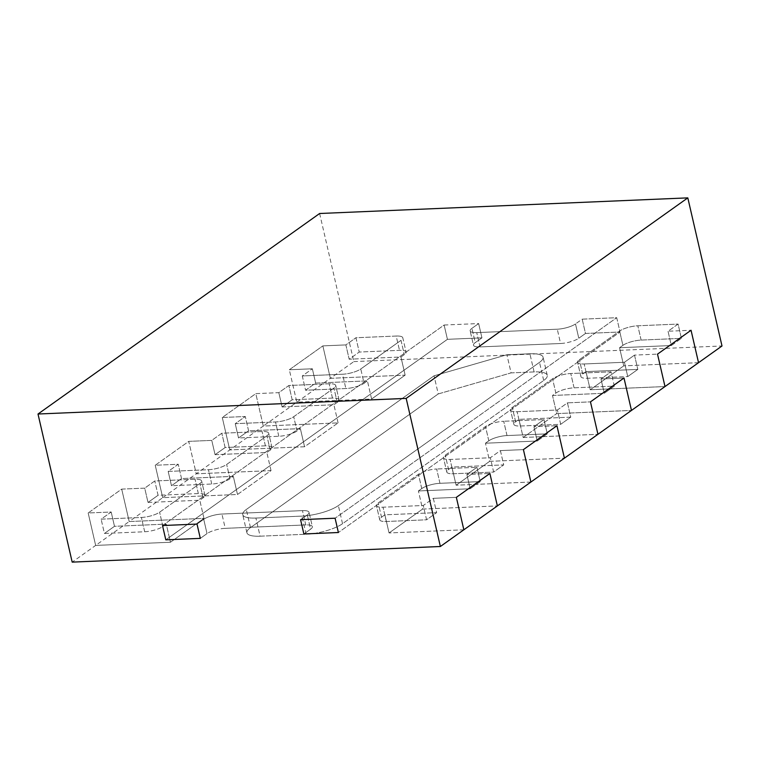 <?xml version="1.0" encoding="UTF-8"?>
<svg xmlns="http://www.w3.org/2000/svg" width="760" height="760" viewBox="0 0 760 760"><rect width="100%" height="100%" fill="white"/><g stroke="black" fill="none" stroke-linecap="round" stroke-linejoin="round"><path stroke-width="0.57" stroke-dasharray="3.8 2.85" d="M148.01 502.436L199.785 500.232L203.138 497.847A13.642 3.791 -13 0 0 204.924 495.273A13.642 3.791 -13 0 0 198.341 493.563L158.07 495.273L148.01 502.436L144.714 488.139L121.705 489.108L88.169 512.981L111.188 512.003L101.127 519.165L141.398 517.456A13.642 3.791 -13 0 0 159.609 512.192L199.842 483.55A13.642 3.791 -13 0 0 201.628 480.966A13.642 3.791 -13 0 0 195.044 479.265L154.774 480.976L144.714 488.139L121.705 489.108L88.169 512.981L111.188 512.003L101.127 519.165L141.398 517.456A13.642 3.791 -13 0 0 159.609 512.192L199.842 483.55A13.642 3.791 -13 0 0 201.628 480.966A13.642 3.791 -13 0 0 195.044 479.265L154.774 480.976L144.714 488.139L148.01 502.436L199.785 500.232L203.138 497.847A13.642 3.791 -13 0 0 204.924 495.273A13.642 3.791 -13 0 0 198.341 493.563L158.07 495.273L154.774 480.976L158.07 495.273L148.01 502.436M319.627 213.503L353.818 361.608L330.353 378.318L322.858 345.885L289.332 369.759L312.351 368.78L315.647 383.078L312.351 368.78L302.29 375.943L305.587 390.241L302.29 375.943L342.56 374.233L345.857 388.531L342.56 374.233A13.642 3.791 167 0 0 360.772 368.97L364.069 383.268A13.642 3.791 167 0 1 345.857 388.531L305.587 390.241L315.647 383.078L367.422 380.883L364.069 383.268A13.642 3.791 167 0 1 345.857 388.531L305.587 390.241L315.647 383.078L367.422 380.883L364.069 383.268L360.772 368.97L401.005 340.328L404.301 354.625L401.005 340.328A13.642 3.791 167 0 0 402.781 337.744L406.087 352.041L402.781 337.744A13.642 3.791 167 0 0 396.197 336.043L399.503 350.341L396.197 336.043L355.927 337.744L359.233 352.051L355.927 337.744L345.876 344.907L349.173 359.204L359.233 352.051L399.503 350.341A13.642 3.791 167 0 1 406.087 352.041A13.642 3.791 167 0 1 404.301 354.625L400.947 357.01L349.173 359.204L359.233 352.051L399.503 350.341A13.642 3.791 167 0 1 406.087 352.041A13.642 3.791 167 0 1 404.301 354.625L400.947 357.01L405.137 375.145L330.353 378.318L322.858 345.885L345.876 344.907L349.173 359.204L400.947 357.01L405.137 375.145L371.611 399.009L367.422 380.883L371.611 399.009L296.818 402.183L289.332 369.759L322.858 345.885L345.876 344.907L355.927 337.744L396.197 336.043A13.642 3.791 167 0 1 402.781 337.744A13.642 3.791 167 0 1 401.005 340.328L360.772 368.97A13.642 3.791 167 0 1 342.56 374.233L302.29 375.943L312.351 368.78L289.332 369.759L296.818 402.183L371.611 399.009L405.137 375.145L330.353 378.318L263.292 426.056L255.806 393.632L222.281 417.497L245.29 416.518L235.239 423.681L275.5 421.971A13.642 3.791 -13 0 0 293.712 416.708L333.944 388.065A13.642 3.791 -13 0 0 335.73 385.491A13.642 3.791 -13 0 0 329.147 383.781L288.876 385.491L278.815 392.654L255.806 393.632L263.292 426.056L338.086 422.883L304.551 446.756L229.767 449.93L263.292 426.056L338.086 422.883L304.551 446.756L229.767 449.93L196.241 473.803L188.755 441.37L155.23 465.243L178.239 464.265L168.178 471.428L208.449 469.718A13.642 3.791 -13 0 0 226.66 464.455L266.893 435.812A13.642 3.791 -13 0 0 268.679 433.228A13.642 3.791 -13 0 0 262.095 431.519L221.825 433.228L211.764 440.391L188.755 441.37L196.241 473.803L271.026 470.62L237.5 494.494L162.716 497.667L196.241 473.803L271.026 470.62L237.5 494.494L162.716 497.667L129.191 521.54L121.705 489.108L129.191 521.54L203.975 518.367L170.449 542.241L166.259 524.106L114.484 526.309L104.424 533.463L144.695 531.753A13.642 3.791 -13 0 0 162.906 526.49L166.259 524.106L114.484 526.309L111.188 512.003L114.484 526.309L104.424 533.463L101.127 519.165L104.424 533.463L144.695 531.753A13.642 3.791 -13 0 0 162.906 526.49L166.259 524.106L170.449 542.241L95.655 545.414L129.191 521.54L203.975 518.367L199.785 500.232L203.975 518.367L170.449 542.241L95.655 545.414L88.169 512.981L95.655 545.414L72.19 562.125M282.122 406.952L333.897 404.757L337.25 402.363A13.642 3.791 -13 0 0 339.036 399.788A13.642 3.791 -13 0 0 332.452 398.078L292.182 399.788L282.122 406.952L278.815 392.654L255.806 393.632L222.281 417.497L245.29 416.518L235.239 423.681L275.5 421.971A13.642 3.791 -13 0 0 293.712 416.708L333.944 388.065A13.642 3.791 -13 0 0 335.73 385.491A13.642 3.791 -13 0 0 329.147 383.781L288.876 385.491L278.815 392.654L282.122 406.952L333.897 404.757L337.25 402.363A13.642 3.791 -13 0 0 339.036 399.788A13.642 3.791 -13 0 0 332.452 398.078L292.182 399.788L288.876 385.491L292.182 399.788L282.122 406.952M300.371 428.621L248.596 430.825L238.535 437.978L278.806 436.278A13.642 3.791 -13 0 0 297.017 431.015L300.371 428.621L248.596 430.825L245.29 416.518L248.596 430.825L238.535 437.978L235.239 423.681L238.535 437.978L278.806 436.278A13.642 3.791 -13 0 0 297.017 431.015L300.371 428.621L304.551 446.756L300.371 428.621M338.086 422.883L333.897 404.757L338.086 422.883M229.767 449.93L222.281 417.497L229.767 449.93M547.285 433.855L537.225 441.019L485.45 443.213L488.803 440.828A13.642 3.791 167 0 1 507.015 435.565L547.285 433.855L543.98 419.558L533.928 426.721L556.938 425.742L533.928 426.721L537.225 441.019L485.45 443.213L488.803 440.828A13.642 3.791 167 0 1 507.015 435.565L547.285 433.855L537.225 441.019L533.928 426.721L543.98 419.558L503.709 421.268L543.98 419.558L547.285 433.855M448.571 469.471L451.924 467.087L503.7 464.892L493.639 472.055L453.368 473.755A13.642 3.791 167 0 1 446.785 472.055A13.642 3.791 167 0 1 448.571 469.471L451.924 467.087L503.7 464.892L500.403 450.594L490.342 457.748L450.072 459.458A13.642 3.791 167 0 1 443.488 457.757A13.642 3.791 167 0 1 445.274 455.173L485.507 426.531A13.642 3.791 167 0 1 503.709 421.268A13.642 3.791 167 0 0 485.507 426.531L445.274 455.173A13.642 3.791 167 0 0 443.488 457.757A13.642 3.791 167 0 0 450.072 459.458L490.342 457.748L493.639 472.055L453.368 473.755A13.642 3.791 167 0 1 446.785 472.055A13.642 3.791 167 0 1 448.571 469.471L445.274 455.173L448.571 469.471M489.639 461.349L564.423 458.175L489.639 461.349L485.45 443.213L489.639 461.349L456.114 485.212L451.924 467.087L456.114 485.212L489.639 461.349M523.412 449.616L500.403 450.594L490.342 457.748L493.639 472.055L503.7 464.892L500.403 450.594L523.412 449.616M530.898 482.039L456.114 485.212L530.898 482.039M582.198 319.162L616.711 317.699L335.094 518.216L616.711 317.699L620.017 331.997L338.39 532.513L620.017 331.997L616.711 317.699L582.198 319.162L585.494 333.469L620.017 331.997L585.494 333.469L582.198 319.162L575.491 323.94L582.198 319.162M300.57 519.678L307.277 514.909A13.642 3.791 -13 0 0 309.063 512.325A13.642 3.791 -13 0 0 302.48 510.625L221.939 514.035A13.642 3.791 -13 0 0 203.727 519.298L197.02 524.077L203.727 519.298A13.642 3.791 -13 0 1 221.939 514.035L302.48 510.625A13.642 3.791 -13 0 1 309.063 512.325A13.642 3.791 -13 0 1 307.277 514.909L300.57 519.678M303.876 533.976L310.574 529.207A13.642 3.791 -13 0 0 312.36 526.623A13.642 3.791 -13 0 0 305.776 524.922L225.236 528.342A13.642 3.791 -13 0 0 207.024 533.606L200.317 538.375L207.024 533.606L203.727 519.298L207.024 533.606A13.642 3.791 -13 0 1 225.236 528.342L221.939 514.035L225.236 528.342L305.776 524.922L302.48 510.625L305.776 524.922A13.642 3.791 -13 0 1 312.36 526.623L309.063 512.325L312.36 526.623A13.642 3.791 -13 0 1 310.574 529.207L307.277 514.909L310.574 529.207L303.876 533.976M162.507 525.54L444.125 325.023L478.648 323.56L471.941 328.339A13.642 3.791 -13 0 0 470.155 330.913A13.642 3.791 -13 0 0 476.738 332.623L557.279 329.203A13.642 3.791 -13 0 0 575.491 323.94A13.642 3.791 -13 0 1 557.279 329.203L476.738 332.623A13.642 3.791 -13 0 1 470.155 330.913A13.642 3.791 -13 0 1 471.941 328.339L478.648 323.56L481.945 337.858L475.237 342.637A13.642 3.791 -13 0 0 473.461 345.211A13.642 3.791 -13 0 0 480.044 346.921L560.586 343.501A13.642 3.791 -13 0 0 578.797 338.238L585.494 333.469L578.797 338.238L575.491 323.94L578.797 338.238A13.642 3.791 -13 0 1 560.586 343.501L557.279 329.203L560.586 343.501L480.044 346.921L476.738 332.623L480.044 346.921A13.642 3.791 -13 0 1 473.461 345.211L470.155 330.913L473.461 345.211A13.642 3.791 -13 0 1 475.237 342.637L471.941 328.339L475.237 342.637L481.945 337.858L478.648 323.56L444.125 325.023L447.431 339.321L481.945 337.858L447.431 339.321L444.125 325.023L162.507 525.54M165.803 539.837L447.431 339.321L165.803 539.837M255.911 518.054L301.929 516.106A27.274 7.571 -13 0 0 338.352 505.581L539.514 362.358A27.274 7.571 -13 0 0 543.086 357.19A27.274 7.571 -13 0 0 529.91 353.78L506.901 354.758L434.055 375.81L246.306 509.485A27.274 7.571 -13 0 0 242.734 514.644A27.274 7.571 -13 0 0 255.911 518.054L301.929 516.106A27.274 7.571 -13 0 0 338.352 505.581L539.514 362.358A27.274 7.571 -13 0 0 543.086 357.19A27.274 7.571 -13 0 0 529.91 353.78L506.901 354.758L434.055 375.81L246.306 509.485A27.274 7.571 -13 0 0 242.734 514.644A27.274 7.571 -13 0 0 255.911 518.054L260.091 536.189L306.118 534.232A27.274 7.571 -13 0 0 342.541 523.707L543.694 380.484A27.274 7.571 -13 0 0 547.267 375.326A27.274 7.571 -13 0 0 534.1 371.916L511.09 372.884L506.901 354.758L511.09 372.884L438.244 393.937L434.055 375.81L438.244 393.937L250.496 527.611A27.274 7.571 -13 0 0 246.924 532.779A27.274 7.571 -13 0 0 260.091 536.189L306.118 534.232A27.274 7.571 -13 0 0 342.541 523.707L543.694 380.484A27.274 7.571 -13 0 0 547.267 375.326A27.274 7.571 -13 0 0 534.1 371.916L511.09 372.884L438.244 393.937L250.496 527.611A27.274 7.571 -13 0 0 246.924 532.779A27.274 7.571 -13 0 0 260.091 536.189L255.911 518.054M586.036 371.602L582.683 373.986A13.642 3.791 -13 0 0 580.896 376.57A13.642 3.791 -13 0 0 587.48 378.28L627.75 376.57L637.811 369.408L634.505 355.11L657.514 354.131L634.505 355.11L624.444 362.263L634.505 355.11L637.811 369.408L586.036 371.602L582.683 373.986A13.642 3.791 -13 0 0 580.896 376.57A13.642 3.791 -13 0 0 587.48 378.28L627.75 376.57L624.444 362.263L584.174 363.974L624.444 362.263L627.75 376.57L637.811 369.408L586.036 371.602L590.216 389.737L665 386.555L590.216 389.737L586.036 371.602M622.915 345.344L619.561 347.728L623.741 365.864L590.216 389.737L623.741 365.864L619.561 347.728L671.336 345.534L668.031 331.236L678.091 324.073L637.82 325.784A13.642 3.791 -13 0 0 619.609 331.047L579.376 359.689A13.642 3.791 -13 0 0 577.591 362.273A13.642 3.791 -13 0 0 584.174 363.974A13.642 3.791 -13 0 1 577.591 362.273A13.642 3.791 -13 0 1 579.376 359.689L619.609 331.047A13.642 3.791 -13 0 1 637.82 325.784L678.091 324.073L681.397 338.371L641.126 340.081A13.642 3.791 -13 0 0 622.915 345.344L619.561 347.728L671.336 345.534L681.397 338.371L678.091 324.073L668.031 331.236L691.049 330.258L668.031 331.236L671.336 345.534L681.397 338.371L641.126 340.081A13.642 3.791 -13 0 0 622.915 345.344L619.609 331.047L622.915 345.344M698.535 362.691L623.741 365.864L698.535 362.691M552.501 395.476L604.276 393.281L614.336 386.118L574.066 387.828A13.642 3.791 -13 0 0 555.855 393.091L552.501 395.476L604.276 393.281L600.98 378.974L611.04 371.82L570.769 373.521A13.642 3.791 -13 0 0 552.558 378.784L512.325 407.436A13.642 3.791 -13 0 0 510.539 410.01A13.642 3.791 -13 0 0 517.123 411.72L557.394 410.01L567.454 402.847L590.463 401.869L567.454 402.847L570.75 417.145L518.975 419.349L515.622 421.733A13.642 3.791 -13 0 0 513.846 424.308A13.642 3.791 -13 0 0 520.429 426.018L560.7 424.308L570.75 417.145L518.975 419.349L515.622 421.733A13.642 3.791 -13 0 0 513.846 424.308A13.642 3.791 -13 0 0 520.429 426.018L560.7 424.308L557.394 410.01L567.454 402.847L570.75 417.145L560.7 424.308L557.394 410.01L517.123 411.72A13.642 3.791 -13 0 1 510.539 410.01A13.642 3.791 -13 0 1 512.325 407.436L552.558 378.784A13.642 3.791 -13 0 1 570.769 373.521L611.04 371.82L614.336 386.118L574.066 387.828A13.642 3.791 -13 0 0 555.855 393.091L552.501 395.476L556.69 413.601L631.475 410.428L556.69 413.601L552.501 395.476M523.165 437.475L556.69 413.601L523.165 437.475L518.975 419.349L523.165 437.475L597.949 434.302L523.165 437.475M623.989 378.005L600.98 378.974L611.04 371.82L614.336 386.118L604.276 393.281L600.98 378.974L623.989 378.005M480.234 481.602L470.174 488.756L418.399 490.96L421.752 488.575A13.642 3.791 167 0 1 439.964 483.312L480.234 481.602L476.928 467.295L466.868 474.458L489.886 473.48L466.868 474.458L470.174 488.756L418.399 490.96L421.752 488.575A13.642 3.791 167 0 1 439.964 483.312L480.234 481.602L470.174 488.756L466.868 474.458L476.928 467.295L436.658 469.005L476.928 467.295L480.234 481.602M381.52 517.218L384.873 514.824L436.648 512.63L426.588 519.792L386.317 521.503A13.642 3.791 167 0 1 379.734 519.792A13.642 3.791 167 0 1 381.52 517.218L384.873 514.824L436.648 512.63L433.342 498.332L423.282 505.495L383.021 507.205A13.642 3.791 167 0 1 376.428 505.495A13.642 3.791 167 0 1 378.214 502.92L418.447 474.269A13.642 3.791 167 0 1 436.658 469.005A13.642 3.791 167 0 0 418.447 474.269L378.214 502.92A13.642 3.791 167 0 0 376.428 505.495A13.642 3.791 167 0 0 383.021 507.205L423.282 505.495L426.588 519.792L386.317 521.503A13.642 3.791 167 0 1 379.734 519.792A13.642 3.791 167 0 1 381.52 517.218L378.214 502.92L381.52 517.218M422.579 509.086L497.372 505.913L422.579 509.086L418.399 490.96L422.579 509.086L389.053 532.959L384.873 514.824L389.053 532.959L422.579 509.086M456.351 497.353L433.342 498.332L423.282 505.495L426.588 519.792L436.648 512.63L433.342 498.332L456.351 497.353M463.847 529.786L389.053 532.959L463.847 529.786M215.07 454.689L266.845 452.494L270.199 450.11A13.642 3.791 -13 0 0 271.976 447.526A13.642 3.791 -13 0 0 265.392 445.825L225.121 447.535L215.07 454.689L211.764 440.391L188.755 441.37L155.23 465.243L178.239 464.265L168.178 471.428L208.449 469.718A13.642 3.791 -13 0 0 226.66 464.455L266.893 435.812A13.642 3.791 -13 0 0 268.679 433.228A13.642 3.791 -13 0 0 262.095 431.519L221.825 433.228L211.764 440.391L215.07 454.689L266.845 452.494L270.199 450.11A13.642 3.791 -13 0 0 271.976 447.526A13.642 3.791 -13 0 0 265.392 445.825L225.121 447.535L221.825 433.228L225.121 447.535L215.07 454.689M233.32 476.368L181.535 478.562L171.484 485.726L211.755 484.015A13.642 3.791 -13 0 0 229.966 478.752L233.32 476.368L181.535 478.562L178.239 464.265L181.535 478.562L171.484 485.726L168.178 471.428L171.484 485.726L211.755 484.015A13.642 3.791 -13 0 0 229.966 478.752L233.32 476.368L237.5 494.494L233.32 476.368M271.026 470.62L266.845 452.494L271.026 470.62M162.716 497.667L155.23 465.243L162.716 497.667M353.818 361.608L722 345.981M198.341 493.563L195.044 479.265L198.341 493.563M144.695 531.753L141.398 517.456L144.695 531.753M162.906 526.49L159.609 512.192L162.906 526.49M203.138 497.847L199.842 483.55L203.138 497.847M337.25 402.363L333.944 388.065L337.25 402.363M332.452 398.078L329.147 383.781L332.452 398.078M278.806 436.278L275.5 421.971L278.806 436.278M297.017 431.015L293.712 416.708L297.017 431.015M507.015 435.565L503.709 421.268L507.015 435.565M488.803 440.828L485.507 426.531L488.803 440.828M453.368 473.755L450.072 459.458L453.368 473.755M306.118 534.232L301.929 516.106L306.118 534.232M342.541 523.707L338.352 505.581L342.541 523.707M543.694 380.484L539.514 362.358L543.694 380.484M534.1 371.916L529.91 353.78L534.1 371.916M250.496 527.611L246.306 509.485L250.496 527.611M582.683 373.986L579.376 359.689L582.683 373.986M587.48 378.28L584.174 363.974L587.48 378.28M641.126 340.081L637.82 325.784L641.126 340.081M574.066 387.828L570.769 373.521L574.066 387.828M555.855 393.091L552.558 378.784L555.855 393.091M515.622 421.733L512.325 407.436L515.622 421.733M520.429 426.018L517.123 411.72L520.429 426.018M439.964 483.312L436.658 469.005L439.964 483.312M421.752 488.575L418.447 474.269L421.752 488.575M386.317 521.503L383.021 507.205L386.317 521.503M270.199 450.11L266.893 435.812L270.199 450.11M265.392 445.825L262.095 431.519L265.392 445.825M211.755 484.015L208.449 469.718L211.755 484.015M229.966 478.752L226.66 464.455L229.966 478.752M204.924 495.273L201.628 480.966L204.924 495.273M339.036 399.788L335.73 385.491L339.036 399.788M446.785 472.055L443.488 457.757L446.785 472.055M547.267 375.326L543.086 357.19L547.267 375.326M246.924 532.779L242.734 514.644L246.924 532.779M580.896 376.57L577.591 362.273L580.896 376.57M513.846 424.308L510.539 410.01L513.846 424.308M379.734 519.792L376.428 505.495L379.734 519.792M271.976 447.526L268.679 433.228L271.976 447.526"/><path stroke-width="1.14" d="M687.809 197.875L722 345.981L665 386.555L657.514 354.131L665 386.555L564.423 458.175L556.938 425.742L523.412 449.616L530.898 482.039L497.372 505.913L489.886 473.48L456.351 497.353L463.847 529.786L440.373 546.497L406.182 398.392L38 414.019L319.627 213.503L687.809 197.875L406.182 398.392M564.423 458.175L530.898 482.039L523.412 449.616L556.938 425.742L564.423 458.175M338.39 532.513L335.094 518.216L300.57 519.678L303.876 533.976L300.57 519.678L335.094 518.216L338.39 532.513L303.876 533.976L338.39 532.513M200.317 538.375L197.02 524.077L162.507 525.54L165.803 539.837L162.507 525.54L197.02 524.077L200.317 538.375L165.803 539.837L200.317 538.375M657.514 354.131L691.049 330.258L698.535 362.691L691.049 330.258L657.514 354.131M597.949 434.302L590.463 401.869L623.989 378.005L631.475 410.428L623.989 378.005L590.463 401.869L597.949 434.302M497.372 505.913L463.847 529.786L456.351 497.353L489.886 473.48L497.372 505.913M440.373 546.497L72.19 562.125L38 414.019"/></g></svg>
